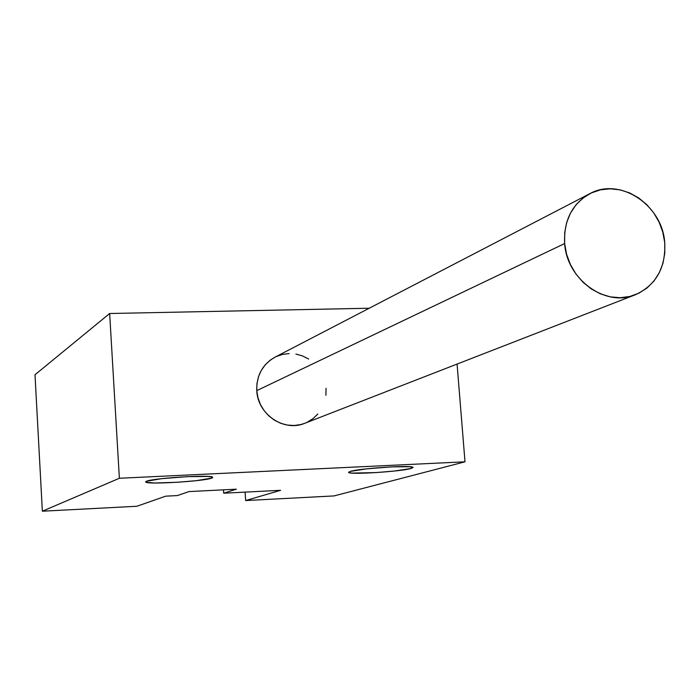 <?xml version="1.0" encoding="UTF-8"?>
<svg xmlns="http://www.w3.org/2000/svg" width="700" height="700" viewBox="0 0 700 700"><rect width="100%" height="100%" fill="white"/><g stroke="black" fill="none" stroke-linecap="round" stroke-linejoin="round"><path stroke-width="1.05" d="M274.96 357.192L270.244 360.15L265.265 364.779L261.301 370.37L258.493 376.714L256.961 383.556L256.769 390.626C257.644 414.374 284.069 432.215 304.762 423.299L635.416 294.726C605.885 307.58 566.773 279.606 564.655 243.539L256.769 390.626L257.924 397.67L260.382 404.39L264.049 410.541L268.783 415.87L274.391 420.166L280.656 423.281L287.332 425.075L294.158 425.504L300.877 424.541L304.911 423.246M589.715 193.725L274.873 357.236C262.439 364.42 256.401 375.55 256.769 390.626L564.655 243.539C563.596 220.666 571.952 204.059 589.715 193.725C619.71 176.732 662.384 204.907 664.729 242.594C665.892 267.697 656.128 285.075 635.416 294.726M411.11 468.475L410.979 466.812L411.11 468.475L413.123 467.416L410.209 466.734L391.816 466.865L366.756 468.825L350.236 471.415C359.144 468.431 410.567 464.992 412.886 467.224L411.11 468.475C401.074 471.502 351.111 474.775 348.749 472.552L350.236 471.415L348.609 472.456L351.873 473.104L376.233 472.579L394.502 471.03L411.11 468.475M211.671 478.117L211.584 476.823L211.671 478.117L212.704 477.566L212.459 477.085L208.154 476.438L187.355 476.656L161.577 478.677L146.475 481.267C152.801 478.126 211.076 474.539 212.607 477.173L211.671 478.117C204.05 481.294 147.394 484.724 145.758 482.09L146.475 481.267L145.653 481.819L146.125 482.282L154.761 483.009L177.809 482.256L196.403 480.664L211.671 478.117M119.376 478.266L109.655 313.512L369.224 308.236L109.655 313.512L119.376 478.266L465.001 461.808L119.376 478.266L42.359 511.21L119.376 478.266M457.074 364.079L465.001 461.808L334.04 495.924L245.656 500.552L280.63 490.306L223.711 493.211L236.346 489.186L189.026 491.575L177.38 495.574L165.69 496.169L136.876 506.258L42.359 511.21L35 374.754L109.655 313.512L35 374.754L42.359 511.21L136.876 506.258L165.69 496.169L177.38 495.574L189.026 491.575L236.346 489.186L223.711 493.211L280.63 490.306L245.656 500.552L245.096 492.117L245.656 500.552L334.04 495.924L465.001 461.808L457.074 364.079M307.221 422.231L312.944 418.661L317.844 413.989M325.911 395.281L326.069 388.281M308.674 359.047L302.496 355.915L295.881 354.06M289.1 353.561L282.389 354.436L276.027 356.659M223.492 489.834L223.711 493.211L223.492 489.834M664.729 242.594L662.786 232.076L659.032 221.987L653.599 212.695L646.704 204.558L638.593 197.873L629.571 192.903L619.972 189.831L610.155 188.79L600.495 189.831L591.369 192.92L583.117 197.951L576.074 204.741L570.517 213.028L566.668 222.513L564.681 232.82L564.655 243.539L566.589 254.257L570.404 264.547L575.951 274.006L583.021 282.257L591.325 288.969L600.53 293.904L610.269 296.852L620.174 297.719L629.843 296.476L638.916 293.186L647.045 287.989L653.914 281.085L659.286 272.764L662.952 263.322L664.79 253.138L664.729 242.594M348.705 472.045L348.749 472.552"/></g></svg>
